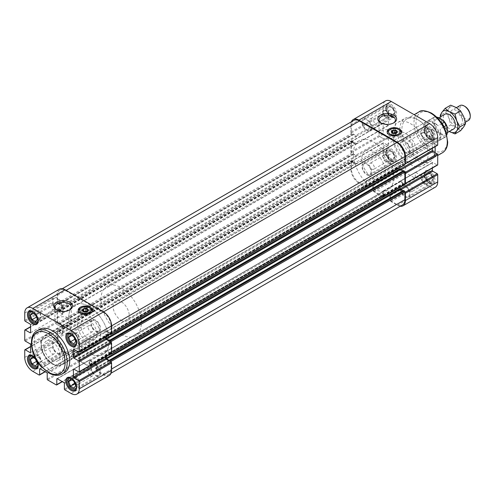 <?xml version="1.0" encoding="UTF-8"?>
<svg xmlns="http://www.w3.org/2000/svg" width="495" height="495" viewBox="0 0 495 495"><rect width="100%" height="100%" fill="white"/><g stroke="black" fill="none" stroke-linecap="round" stroke-linejoin="round"><path stroke-width="0.37" stroke-dasharray="2.48 1.86" d="M76.385 386.849A5.996 3.465 -120 0 0 71.497 378.378M95.628 374.987A5.996 3.465 -120 0 0 98.629 375.284A5.996 3.465 -120 0 0 98.629 368.36A5.996 3.465 -120 0 0 92.633 364.895A5.996 3.465 -120 0 0 91.711 369.703A5.996 3.465 -120 0 0 95.628 374.987M38.016 364.697A5.996 3.465 -120 0 0 33.128 356.227M57.259 352.836A5.996 3.465 -120 0 0 60.26 353.133A5.996 3.465 -120 0 0 60.26 346.209A5.996 3.465 -120 0 0 54.264 342.744A5.996 3.465 -120 0 0 53.342 347.552A5.996 3.465 -120 0 0 57.259 352.836M38.016 320.395A5.996 3.465 -120 0 0 33.128 311.924M57.259 308.534A5.996 3.465 -120 0 0 60.26 308.831A5.996 3.465 -120 0 0 60.26 301.907A5.996 3.465 -120 0 0 54.264 298.442A5.996 3.465 -120 0 0 53.342 303.249A5.996 3.465 -120 0 0 57.259 308.534M76.385 342.546A5.996 3.465 -120 0 0 71.497 334.075M95.628 330.685A5.996 3.465 -120 0 0 98.629 330.982A5.996 3.465 -120 0 0 98.629 324.058A5.996 3.465 -120 0 0 92.633 320.593A5.996 3.465 -120 0 0 91.711 325.401A5.996 3.465 -120 0 0 95.628 330.685M429.425 181.69A5.284 3.05 -120 0 0 433.162 179.53A5.284 3.05 -120 0 0 429.425 173.058A5.284 3.05 -120 0 0 425.688 175.218A5.284 3.05 -120 0 0 429.425 181.69M427.68 172.866L431.176 174.883L432.921 179.394L431.176 181.882L427.68 179.864L425.929 175.354L427.68 172.866L422.631 175.781L420.88 178.268L425.929 175.354M391.056 159.538A5.284 3.05 -120 0 0 394.793 157.379A5.284 3.05 -120 0 0 391.056 150.907A5.284 3.05 -120 0 0 387.325 153.066A5.284 3.05 -120 0 0 391.056 159.538M389.311 150.715L392.807 152.732L394.558 157.243L392.807 159.73L389.311 157.713L387.56 153.203L389.311 150.715L384.262 153.629L382.511 156.117L387.56 153.203M391.056 115.236A5.284 3.05 -120 0 0 394.793 113.077A5.284 3.05 -120 0 0 391.056 106.604A5.284 3.05 -120 0 0 387.325 108.764A5.284 3.05 -120 0 0 391.056 115.236M389.311 106.413L392.807 108.43L394.558 112.94L392.807 115.428L389.311 113.411L387.56 108.9L389.311 106.413L384.262 109.327L382.511 111.814L387.56 108.9M429.425 137.387A5.284 3.05 -120 0 0 433.162 135.228A5.284 3.05 -120 0 0 429.425 128.756A5.284 3.05 -120 0 0 425.688 130.915A5.284 3.05 -120 0 0 429.425 137.387M427.68 128.564L431.176 130.581L432.921 135.092L431.176 137.579L427.68 135.562L425.929 131.051L427.68 128.564L422.631 131.478L420.88 133.966L425.929 131.051M111.078 333.723L111.078 326.193A11.422 6.596 -120 0 0 102.997 312.203L65.643 290.639A11.422 6.596 -120 0 0 59.932 290.07A11.422 6.596 -120 0 0 57.562 295.298L57.562 302.587L62.413 305.384L30.102 324.039M59.425 289.198A11.422 6.596 -120 0 0 57.061 294.426L57.061 301.715A0.712 0.415 -120 0 0 57.562 302.587L57.562 303.231A0.712 0.415 -120 0 0 58.07 304.103L59.023 304.58L352.954 134.516L355.818 136.1A0.569 0.328 -120 0 1 356.227 136.799L356.227 136.335A0.712 0.415 -120 0 0 355.719 135.463L388.031 116.808L383.687 114.302A0.712 0.415 -120 0 1 383.186 113.429L383.186 106.14A11.422 6.596 -120 0 1 385.549 100.912M62.413 305.384A0.712 0.415 -120 0 1 62.915 306.257L62.915 313.836A0.712 0.415 -120 0 1 62.413 314.127L57.562 311.33L57.562 310.687A0.712 0.415 -120 0 1 58.07 310.396L59.282 311.739L62.005 313.31A0.569 0.328 -120 0 0 62.413 313.081L62.413 306.436A0.569 0.328 -120 0 0 62.005 305.737L59.078 304.276M62.413 325.203A0.712 0.415 -120 0 1 62.915 326.081L62.915 333.655A0.712 0.415 -120 0 1 62.413 333.946L57.562 331.149L57.562 330.512A0.712 0.415 -120 0 1 58.07 330.221L59.282 331.557L62.005 333.135A0.569 0.328 -120 0 0 62.413 332.9L62.413 326.255A0.569 0.328 -120 0 0 62.005 325.555L59.282 323.978L59.023 324.404L58.07 323.922A0.712 0.415 -120 0 1 57.562 323.049L57.562 322.406A0.712 0.415 -120 0 1 57.061 321.533L57.061 311.621A0.712 0.415 -120 0 1 57.562 311.33L57.562 322.406L62.413 325.203L30.102 343.858M79.021 353.975A0.712 0.415 -120 0 1 79.522 354.847L79.522 360.44L78.971 360.125A0.712 0.415 -120 0 1 78.464 359.246L78.526 358.182L79.021 358.17L79.021 355.02A0.569 0.328 -120 0 0 78.618 354.321L72.858 350.998A0.569 0.328 -120 0 0 72.456 351.233L72.456 354.383L73.013 356.103A0.712 0.415 -120 0 1 72.505 356.394L71.954 356.072A0.712 0.415 -120 0 1 71.447 356.363L65.136 352.718A11.422 6.596 -120 0 1 57.061 338.729L57.061 331.44A0.712 0.415 -120 0 1 57.562 331.149L57.562 338.438A11.422 6.596 -120 0 0 65.643 352.428L71.954 356.072L71.954 350.472L40.145 368.837L72.456 350.182L79.021 353.975L46.709 372.624M72.456 350.182A0.712 0.415 -120 0 0 71.954 350.472M96.185 363.881A0.712 0.415 -120 0 1 96.692 364.759L96.692 370.353L96.135 370.031A0.712 0.415 -120 0 1 95.628 369.159L95.69 368.094L96.185 368.082L96.185 364.933A0.569 0.328 -120 0 0 95.783 364.233L90.028 360.911A0.569 0.328 -120 0 0 89.62 361.14L89.62 364.289L90.177 366.009A0.712 0.415 -120 0 1 89.669 366.3L89.119 365.978A0.712 0.415 -120 0 1 88.611 366.269L80.029 361.319A0.712 0.415 -120 0 1 79.522 360.44L89.119 365.978L89.119 360.385L57.315 378.749L89.62 360.094L96.185 363.881L63.874 382.536M89.62 360.094A0.712 0.415 -120 0 0 89.119 360.385M106.233 356.338L106.233 351.555L400.047 181.919L400.047 181.455L432.352 162.799L432.352 168.053M110.224 354.036L109.358 352.892L106.635 351.32A0.569 0.328 -120 0 0 106.233 351.555M111.078 353.541L111.078 342.224M105.726 356.635L105.726 350.794A0.712 0.415 -120 0 1 106.233 350.503L111.078 353.3A0.712 0.415 -120 0 0 111.437 353.337M62.005 313.31L355.818 143.68A0.569 0.328 -120 0 0 356.227 143.445L356.227 143.915A0.712 0.415 -120 0 1 355.719 144.206L351.376 141.7A0.712 0.415 -120 0 0 350.875 141.991L350.875 151.897A0.712 0.415 -120 0 0 351.376 152.776L355.719 155.282L388.031 136.626L383.687 134.12A0.712 0.415 -120 0 1 383.186 133.248L383.186 123.335A0.712 0.415 -120 0 1 383.687 123.045L388.031 125.551A0.712 0.415 -120 0 0 388.532 125.26L388.532 117.68A0.712 0.415 -120 0 0 388.031 116.808M59.078 311.386L352.892 141.756L351.883 140.766A0.712 0.415 -120 0 0 351.376 141.056L351.376 153.413A0.712 0.415 -120 0 0 351.883 154.292L352.836 154.768L353.096 154.347L355.818 155.925A0.569 0.328 -120 0 1 356.227 156.624L356.227 156.154A0.712 0.415 -120 0 0 355.719 155.282M62.005 333.135L355.818 163.499A0.569 0.328 -120 0 0 356.227 163.27L356.227 163.734A0.712 0.415 -120 0 1 355.719 164.024L351.376 161.519L351.376 168.807A11.422 6.596 -120 0 0 359.457 182.797L365.768 186.442L365.768 181.424L398.073 162.775L398.073 167.786A0.712 0.415 -120 0 1 397.572 168.077L391.26 164.433A11.422 6.596 -120 0 1 383.186 150.443L383.186 143.154A0.712 0.415 -120 0 1 383.687 142.863L388.031 145.369A0.712 0.415 -120 0 0 388.532 145.078L388.532 137.499A0.712 0.415 -120 0 0 388.031 136.626M59.078 331.211L352.892 161.574L351.883 160.584A0.712 0.415 -120 0 0 351.376 160.875L351.376 161.519A0.712 0.415 -120 0 0 350.875 161.809L350.875 169.098A11.422 6.596 -120 0 0 358.949 183.088L365.261 186.733A0.712 0.415 -120 0 0 365.768 186.442L366.319 186.757A0.712 0.415 -120 0 0 366.826 186.467L366.269 184.746L366.269 181.603A0.569 0.328 -120 0 1 366.677 181.368L366.269 181.133A0.712 0.415 -120 0 0 365.768 181.424M79.021 355.02L372.834 185.39A0.569 0.328 -120 0 0 372.432 184.691L372.834 184.926A0.712 0.415 -120 0 1 373.341 185.798L373.341 190.81A0.712 0.415 -120 0 0 373.843 191.683L382.425 196.639A0.712 0.415 -120 0 0 382.932 196.348L382.932 191.336L415.243 172.681L415.243 177.693A0.712 0.415 -120 0 1 414.736 177.983L406.154 173.033A0.712 0.415 -120 0 1 405.646 172.155L405.646 167.143A0.712 0.415 -120 0 0 405.145 166.271L398.58 162.478A0.712 0.415 -120 0 0 398.073 162.775M78.816 358.287L372.339 188.552L372.277 189.616A0.712 0.415 -120 0 0 372.785 190.488L383.489 196.67A0.712 0.415 -120 0 0 383.99 196.379L383.433 194.659L383.433 191.509A0.569 0.328 -120 0 1 383.842 191.274L383.433 191.045A0.712 0.415 -120 0 0 382.932 191.336M96.185 364.933L389.998 195.302A0.569 0.328 -120 0 0 389.596 194.597L389.998 194.832A0.712 0.415 -120 0 1 390.506 195.704L390.506 200.722L396.811 204.361A11.422 6.596 -120 0 0 402.528 204.93M95.981 368.193L389.503 198.464L389.441 199.528A0.712 0.415 -120 0 0 389.949 200.401L390.506 200.722A0.712 0.415 -120 0 0 391.007 201.595L397.318 205.239A11.422 6.596 -120 0 0 400.177 206.285M351.394 121.795A11.422 6.596 -120 0 0 350.875 124.796L350.875 132.078A0.712 0.415 -120 0 0 351.376 132.957L355.719 135.463M383.433 191.045L415.744 172.39A0.712 0.415 -120 0 0 415.243 172.681M415.744 172.39L422.309 176.177A0.712 0.415 -120 0 1 422.81 177.055L422.81 182.067A0.712 0.415 -120 0 0 423.318 182.94L429.629 186.584A11.422 6.596 -120 0 0 435.34 187.153M404.891 192.413L400.548 189.907L401.055 189.616M400.047 188.564L400.047 189.034A0.712 0.415 -120 0 0 400.548 189.907M400.548 181.164L432.859 162.508L437.203 165.014L404.891 183.67L400.548 181.164A0.712 0.415 -120 0 0 400.047 181.455M432.859 162.508A0.712 0.415 -120 0 0 432.352 162.799M437.203 165.014A0.712 0.415 -120 0 0 437.555 165.052M404.891 172.594L400.548 170.088L401.055 169.797M400.047 168.746L400.047 169.216A0.712 0.415 -120 0 0 400.548 170.088M432.352 148.234L432.352 142.981A0.712 0.415 -120 0 1 432.859 142.69L437.203 145.196A0.712 0.415 -120 0 0 437.555 145.233M106.233 336.52L106.233 331.73A0.569 0.328 -120 0 1 106.635 331.502L400.449 161.865A0.569 0.328 -120 0 0 400.047 162.1L400.047 161.636L432.352 142.981M437.203 145.196L404.891 163.851L400.548 161.345A0.712 0.415 -120 0 0 400.047 161.636M353.746 120.44A11.422 6.596 -120 0 0 351.376 125.668L351.376 133.594A0.712 0.415 -120 0 0 351.883 134.473L352.694 134.937L352.892 134.646M410.442 164.433A24.985 14.429 -120 0 0 422.94 165.67A24.985 14.429 -120 0 0 426.77 145.648A24.985 14.429 -120 0 0 410.442 123.626A24.985 14.429 -120 0 0 397.949 122.389A24.985 14.429 -120 0 0 394.119 142.411A24.985 14.429 -120 0 0 410.442 164.433M431.646 141.118A11.422 6.596 -120 0 0 437.357 141.681A11.422 6.596 -120 0 0 437.357 128.49A11.422 6.596 -120 0 0 425.935 121.894A11.422 6.596 -120 0 0 424.184 131.051A11.422 6.596 -120 0 0 431.646 141.118M435.179 148.983A23.562 13.6 60 0 1 430.304 159.774A23.562 13.6 60 0 1 406.742 146.167A23.562 13.6 60 0 1 406.742 118.961A23.562 13.6 60 0 1 418.522 120.13L418.522 120.13A23.562 13.6 60 0 1 435.068 146.668M435.037 152.689A24.985 14.429 60 0 1 430.007 161.593A24.985 14.429 60 0 1 405.015 147.163A24.985 14.429 60 0 1 405.015 118.311A24.985 14.429 60 0 1 417.514 119.549L418.522 120.13L417.514 119.549A24.985 14.429 60 0 1 434.95 146.737M352.892 141.756L355.818 143.68M352.892 161.574L355.818 163.499M372.63 188.657L372.834 185.39M389.794 198.563L389.998 195.302M403.178 190.841L109.562 360.354L402.942 190.705M109.562 360.181L403.375 190.724M106.635 351.32L400.449 181.69A0.569 0.328 -120 0 0 400.047 181.919M109.562 353.244L403.375 183.614L404.384 184.604A0.712 0.415 -120 0 0 404.743 184.635M403.375 183.614L400.449 181.69M403.178 171.022L109.562 340.535L402.942 170.886M109.562 340.362L403.375 170.905M109.216 375.439A11.422 6.596 -120 0 1 103.505 374.87L97.193 371.225A0.712 0.415 -120 0 1 96.692 370.353L102.997 373.997A11.422 6.596 -120 0 0 108.708 374.56A11.422 6.596 -120 0 0 111.078 369.332L111.078 362.043M400.449 161.865L403.178 163.443L404.384 164.779A0.712 0.415 -120 0 0 404.743 164.816M106.635 331.502L109.358 333.073L403.178 163.443M110.224 334.212L109.358 333.073M105.726 336.81L105.726 330.976A0.712 0.415 -120 0 1 106.233 330.685L111.078 333.482A0.712 0.415 -120 0 0 111.437 333.519M39.52 329.33A24.985 14.429 -120 0 0 35.69 349.352A24.985 14.429 -120 0 0 52.012 371.374A24.985 14.429 -120 0 0 64.505 372.611M405.195 152.714A6.924 3.997 -120 0 0 408.653 153.06A6.924 3.997 -120 0 0 408.66 145.06A6.924 3.997 -120 0 0 401.73 141.063A6.924 3.997 -120 0 0 400.672 146.613A6.924 3.997 -120 0 0 405.195 152.714M405.195 142.164A5.996 3.465 60 0 1 409.111 147.448A5.996 3.465 60 0 1 408.189 152.256A5.996 3.465 60 0 1 405.195 151.959A5.996 3.465 60 0 1 401.278 146.675A5.996 3.465 60 0 1 402.194 141.867A5.996 3.465 60 0 1 405.195 142.164M95.628 331.44A6.924 3.997 -120 0 0 99.093 331.786A6.924 3.997 -120 0 0 99.093 323.786A6.924 3.997 -120 0 0 92.169 319.789A6.924 3.997 -120 0 0 91.105 325.339A6.924 3.997 -120 0 0 95.628 331.44M366.826 130.562A6.924 3.997 -120 0 0 370.291 130.909A6.924 3.997 -120 0 0 370.291 122.908A6.924 3.997 -120 0 0 363.361 118.911A6.924 3.997 -120 0 0 362.303 124.462A6.924 3.997 -120 0 0 366.826 130.562M366.826 120.013A5.996 3.465 60 0 1 370.743 125.297A5.996 3.465 60 0 1 369.827 130.105A5.996 3.465 60 0 1 366.826 129.808A5.996 3.465 60 0 1 362.909 124.523A5.996 3.465 60 0 1 363.825 119.716A5.996 3.465 60 0 1 366.826 120.013M57.259 309.288A6.924 3.997 -120 0 0 60.724 309.635A6.924 3.997 -120 0 0 60.724 301.634A6.924 3.997 -120 0 0 53.8 297.637A6.924 3.997 -120 0 0 52.736 303.188A6.924 3.997 -120 0 0 57.259 309.288M366.826 174.865A6.924 3.997 -120 0 0 370.291 175.211A6.924 3.997 -120 0 0 370.291 167.211A6.924 3.997 -120 0 0 363.361 163.214A6.924 3.997 -120 0 0 362.303 168.764A6.924 3.997 -120 0 0 366.826 174.865M366.826 164.315A5.996 3.465 60 0 1 370.743 169.599A5.996 3.465 60 0 1 369.827 174.407A5.996 3.465 60 0 1 366.826 174.11A5.996 3.465 60 0 1 362.909 168.826A5.996 3.465 60 0 1 363.825 164.018A5.996 3.465 60 0 1 366.826 164.315M57.259 353.591A6.924 3.997 -120 0 0 60.724 353.937A6.924 3.997 -120 0 0 60.724 345.937A6.924 3.997 -120 0 0 53.8 341.94A6.924 3.997 -120 0 0 52.736 347.49A6.924 3.997 -120 0 0 57.259 353.591M405.195 197.016A6.924 3.997 -120 0 0 408.653 197.363A6.924 3.997 -120 0 0 408.66 189.362A6.924 3.997 -120 0 0 401.73 185.365A6.924 3.997 -120 0 0 400.672 190.915A6.924 3.997 -120 0 0 405.195 197.016M405.195 186.467A5.996 3.465 60 0 1 409.111 191.751A5.996 3.465 60 0 1 408.189 196.558A5.996 3.465 60 0 1 405.195 196.261A5.996 3.465 60 0 1 401.278 190.977A5.996 3.465 60 0 1 402.194 186.169A5.996 3.465 60 0 1 405.195 186.467M95.628 375.742A6.924 3.997 -120 0 0 99.093 376.089A6.924 3.997 -120 0 0 99.093 368.088A6.924 3.997 -120 0 0 92.169 364.091A6.924 3.997 -120 0 0 91.105 369.641A6.924 3.997 -120 0 0 95.628 375.742M428.924 138.26A5.996 3.465 -120 0 0 431.918 138.557A5.996 3.465 -120 0 0 433.162 135.809A5.996 3.465 -120 0 0 428.924 128.465A5.996 3.465 -120 0 0 425.923 128.168A5.996 3.465 -120 0 0 425.001 132.976A5.996 3.465 -120 0 0 428.924 138.26M428.924 182.562A5.996 3.465 -120 0 0 431.918 182.859A5.996 3.465 -120 0 0 433.162 180.112A5.996 3.465 -120 0 0 428.924 172.767A5.996 3.465 -120 0 0 425.923 172.47A5.996 3.465 -120 0 0 425.001 177.278A5.996 3.465 -120 0 0 428.924 182.562M390.555 160.411A5.996 3.465 -120 0 0 393.55 160.708A5.996 3.465 -120 0 0 394.793 157.961A5.996 3.465 -120 0 0 390.555 150.616A5.996 3.465 -120 0 0 387.554 150.319A5.996 3.465 -120 0 0 386.638 155.127A5.996 3.465 -120 0 0 390.555 160.411M390.555 116.108A5.996 3.465 -120 0 0 393.55 116.405A5.996 3.465 -120 0 0 394.793 113.658A5.996 3.465 -120 0 0 390.555 106.314A5.996 3.465 -120 0 0 387.554 106.017A5.996 3.465 -120 0 0 386.638 110.824A5.996 3.465 -120 0 0 390.555 116.108M420.88 133.966L422.631 138.476L426.127 140.493L427.878 138.006L426.127 133.495L431.176 130.581M426.127 133.495L422.631 131.478M422.631 138.476L427.68 135.562M426.127 140.493L431.176 137.579M427.878 138.006L432.921 135.092M424.376 138.854A3.508 2.03 -120 0 0 426.133 139.027A3.508 2.03 -120 0 0 426.133 134.974A3.508 2.03 -120 0 0 422.625 132.945A3.508 2.03 -120 0 0 422.087 135.76A3.508 2.03 -120 0 0 424.376 138.854M382.511 111.814L384.262 116.325L387.758 118.342L389.509 115.855L387.758 111.344L392.807 108.43M387.758 111.344L384.262 109.327M384.262 116.325L389.311 113.411M387.758 118.342L392.807 115.428M389.509 115.855L394.558 112.94M386.007 116.702A3.508 2.03 -120 0 0 387.764 116.876A3.508 2.03 -120 0 0 387.764 112.823A3.508 2.03 -120 0 0 384.256 110.793A3.508 2.03 -120 0 0 383.718 113.609A3.508 2.03 -120 0 0 386.007 116.702M382.511 156.117L384.262 160.628L387.758 162.645L389.509 160.157L387.758 155.647L392.807 152.732M387.758 155.647L384.262 153.629M384.262 160.628L389.311 157.713M387.758 162.645L392.807 159.73M389.509 160.157L394.558 157.243M386.007 161.005A3.508 2.03 -120 0 0 387.764 161.178A3.508 2.03 -120 0 0 387.764 157.125A3.508 2.03 -120 0 0 384.256 155.096A3.508 2.03 -120 0 0 383.718 157.911A3.508 2.03 -120 0 0 386.007 161.005M420.88 178.268L422.631 182.779L426.127 184.796L427.878 182.309L426.127 177.798L431.176 174.883M426.127 177.798L422.631 175.781M422.631 182.779L427.68 179.864M426.127 184.796L431.176 181.882M427.878 182.309L432.921 179.394M424.376 183.156A3.508 2.03 -120 0 0 426.133 183.329A3.508 2.03 -120 0 0 426.133 179.277A3.508 2.03 -120 0 0 422.625 177.247A3.508 2.03 -120 0 0 422.087 180.062A3.508 2.03 -120 0 0 424.376 183.156M410.244 147.015A3.508 2.03 -120 0 0 411.995 147.188A3.508 2.03 -120 0 0 411.995 143.135A3.508 2.03 -120 0 0 408.486 141.106A3.508 2.03 -120 0 0 407.948 143.921A3.508 2.03 -120 0 0 410.244 147.015M410.244 191.317A3.508 2.03 -120 0 0 411.995 191.491A3.508 2.03 -120 0 0 411.995 187.438A3.508 2.03 -120 0 0 408.486 185.408A3.508 2.03 -120 0 0 407.948 188.224A3.508 2.03 -120 0 0 410.244 191.317M371.875 169.166A3.508 2.03 -120 0 0 373.632 169.34A3.508 2.03 -120 0 0 373.632 165.287A3.508 2.03 -120 0 0 370.118 163.257A3.508 2.03 -120 0 0 369.579 166.072A3.508 2.03 -120 0 0 371.875 169.166M371.875 124.864A3.508 2.03 -120 0 0 373.632 125.037A3.508 2.03 -120 0 0 373.632 120.984A3.508 2.03 -120 0 0 370.118 118.955A3.508 2.03 -120 0 0 369.579 121.77A3.508 2.03 -120 0 0 371.875 124.864M381.447 137.641A8.174 4.715 0 0 0 390.351 138.662A8.174 4.715 0 0 0 395.394 134.306A8.174 4.715 0 0 0 387.22 129.585A8.174 4.715 0 0 0 379.052 134.306A8.174 4.715 0 0 0 381.447 137.641M381.045 123.051A8.174 4.715 0 0 0 381.441 123.298A8.174 4.715 0 0 0 381.447 123.298A8.174 4.715 0 0 0 392.999 123.298A8.174 4.715 0 0 0 393.401 123.051M381.447 123.298L380.581 122.797L381.441 123.298M57.34 324.757A8.174 4.715 0 0 0 66.243 325.784A8.174 4.715 0 0 0 71.286 321.422A8.174 4.715 0 0 0 63.119 316.707A8.174 4.715 0 0 0 54.945 321.422A8.174 4.715 0 0 0 57.34 324.757M56.937 310.167A8.174 4.715 0 0 0 57.34 310.415A8.174 4.715 0 0 0 68.898 310.415A8.174 4.715 0 0 0 69.3 310.167M57.34 310.415A8.174 4.715 0 0 0 57.34 310.421L56.473 309.92L57.34 310.415M401.358 132.369A7.14 4.121 180 0 1 401.426 132.957A7.14 4.121 180 0 1 394.292 137.078A7.14 4.121 180 0 1 387.152 132.957A7.14 4.121 180 0 1 387.22 132.369M389.002 130.185A7.14 4.121 180 0 1 399.335 130.036M396.346 130.55A2.97 1.714 0 0 0 392.232 130.55M92.398 310.749A7.14 4.121 180 0 1 92.472 311.33A7.14 4.121 180 0 1 85.332 315.451A7.14 4.121 180 0 1 78.191 311.33A7.14 4.121 180 0 1 78.26 310.749M80.042 308.558A7.14 4.121 180 0 1 90.381 308.416M87.392 308.93A2.97 1.714 0 0 0 83.271 308.93M396.681 131.324L396.681 133.749L395.115 132.846M392.541 132.437L391.898 134.492L393.649 135.5L396.037 135.129L396.681 133.749M393.463 132.969L392.541 133.112M391.898 132.066L391.898 134.492M393.649 133.075L393.649 135.5M396.037 132.703L396.037 135.129M87.72 309.703L87.72 312.128L86.155 311.225M83.581 310.81L82.943 312.865L84.688 313.873L87.077 313.508L87.72 312.128M84.503 311.343L83.581 311.485M82.943 310.439L82.943 312.865M84.688 311.448L84.688 313.873M87.077 311.083L87.077 313.508M90.579 331.57A3.508 2.03 -120 0 0 92.336 331.743A3.508 2.03 -120 0 0 92.336 327.69A3.508 2.03 -120 0 0 88.828 325.661A3.508 2.03 -120 0 0 88.289 328.476A3.508 2.03 -120 0 0 90.579 331.57M76.447 339.731A3.508 2.03 -120 0 0 78.198 339.904A3.508 2.03 -120 0 0 78.198 335.851A3.508 2.03 -120 0 0 74.689 333.822A3.508 2.03 -120 0 0 74.151 336.637A3.508 2.03 -120 0 0 76.447 339.731M75.005 339.527L78.191 341.371L79.942 338.883L78.191 334.373L74.695 332.355L72.951 334.843L73.65 336.643M78.191 334.373L73.953 336.823M79.942 338.883L75.704 341.327M78.191 341.371L73.953 343.821M72.951 334.843L71.738 335.542M74.695 332.355L70.457 334.806M90.579 375.872A3.508 2.03 -120 0 0 92.336 376.045A3.508 2.03 -120 0 0 92.336 371.993A3.508 2.03 -120 0 0 88.828 369.963A3.508 2.03 -120 0 0 88.289 372.778A3.508 2.03 -120 0 0 90.579 375.872M76.447 384.033A3.508 2.03 -120 0 0 78.198 384.207A3.508 2.03 -120 0 0 78.198 380.154A3.508 2.03 -120 0 0 74.689 378.124A3.508 2.03 -120 0 0 74.151 380.94A3.508 2.03 -120 0 0 76.447 384.033M75.005 383.829L78.191 385.673L79.942 383.186L78.191 378.675L74.695 376.658L72.951 379.145L73.65 380.952M78.191 378.675L73.953 381.125M79.942 383.186L75.704 385.636M78.191 385.673L73.953 388.123M72.951 379.145L71.738 379.844M74.695 376.658L70.457 379.108M52.21 353.721A3.508 2.03 -120 0 0 53.967 353.894A3.508 2.03 -120 0 0 53.967 349.841A3.508 2.03 -120 0 0 50.459 347.812A3.508 2.03 -120 0 0 49.921 350.627A3.508 2.03 -120 0 0 52.21 353.721M38.078 361.882A3.508 2.03 -120 0 0 39.835 362.055A3.508 2.03 -120 0 0 39.835 358.003A3.508 2.03 -120 0 0 36.321 355.973A3.508 2.03 -120 0 0 35.782 358.788A3.508 2.03 -120 0 0 38.078 361.882M36.636 361.678L39.829 363.522L41.574 361.034L39.829 356.524L36.327 354.507L34.582 356.994L35.281 358.801M39.829 356.524L35.584 358.974M41.574 361.034L37.335 363.485M39.829 363.522L35.584 365.972M34.582 356.994L33.369 357.693M36.327 354.507L32.088 356.957M52.21 309.418A3.508 2.03 -120 0 0 53.967 309.592A3.508 2.03 -120 0 0 53.967 305.539A3.508 2.03 -120 0 0 50.459 303.509A3.508 2.03 -120 0 0 49.921 306.325A3.508 2.03 -120 0 0 52.21 309.418M38.078 317.58A3.508 2.03 -120 0 0 39.835 317.753A3.508 2.03 -120 0 0 39.835 313.7A3.508 2.03 -120 0 0 36.321 311.671A3.508 2.03 -120 0 0 35.782 314.486A3.508 2.03 -120 0 0 38.078 317.58M36.636 317.375L39.829 319.219L41.574 316.732L39.829 312.221L36.327 310.204L34.582 312.692L35.281 314.492M39.829 312.221L35.584 314.672M41.574 316.732L37.335 319.176M39.829 319.219L35.584 321.67M34.582 312.692L33.369 313.391M36.327 310.204L32.088 312.654M405.399 156.272A11.422 6.596 -120 0 0 411.11 156.835A11.422 6.596 -120 0 0 411.11 143.649A11.422 6.596 -120 0 0 399.682 137.053A11.422 6.596 -120 0 0 397.93 146.204A11.422 6.596 -120 0 0 405.399 156.272M405.399 160.547A16.657 9.615 -120 0 0 413.727 161.37A16.657 9.615 -120 0 0 413.727 142.133A16.657 9.615 -120 0 0 397.064 132.518A16.657 9.615 -120 0 0 394.515 145.864A16.657 9.615 -120 0 0 405.399 160.547M373.589 178.912A16.657 9.615 -120 0 0 381.923 179.735A16.657 9.615 -120 0 0 381.923 160.498A16.657 9.615 -120 0 0 365.261 150.882A16.657 9.615 -120 0 0 362.711 164.229A16.657 9.615 -120 0 0 373.589 178.912M373.589 188.626A28.555 16.49 -120 0 0 387.87 190.037A28.555 16.49 -120 0 0 387.87 157.064A28.555 16.49 -120 0 0 359.314 140.574A28.555 16.49 -120 0 0 354.934 163.461A28.555 16.49 -120 0 0 373.589 188.626M88.865 353.009A28.555 16.49 -120 0 0 103.146 354.426A28.555 16.49 -120 0 0 103.146 321.447A28.555 16.49 -120 0 0 74.584 304.963A28.555 16.49 -120 0 0 70.21 327.845A28.555 16.49 -120 0 0 88.865 353.009A28.555 16.49 -120 0 0 103.146 354.426A28.555 16.49 -120 0 0 103.146 321.447A28.555 16.49 -120 0 0 74.584 304.963A28.555 16.49 -120 0 0 70.21 327.845A28.555 16.49 -120 0 0 88.865 353.009M88.865 343.295A16.657 9.615 -120 0 0 97.193 344.118A16.657 9.615 -120 0 0 97.193 324.881A16.657 9.615 -120 0 0 80.537 315.265A16.657 9.615 -120 0 0 77.981 328.612A16.657 9.615 -120 0 0 88.865 343.295M440.736 116.647A12.14 7.01 -120 0 0 441.887 122.253L445.129 128.193L449.318 131.497A12.14 7.01 -120 0 1 441.887 122.253L440.173 115.422L445.71 112.229L448.953 108.263L450.66 105.181M440.736 133.539A8.57 4.944 -120 0 0 445.017 133.959A8.57 4.944 -120 0 0 445.017 124.072A8.57 4.944 -120 0 0 436.448 119.122A8.57 4.944 -120 0 0 435.136 125.99A8.57 4.944 -120 0 0 440.736 133.539M453.599 129.009A8.57 4.944 60 0 1 449.318 128.582A8.57 4.944 60 0 1 443.718 121.034A8.57 4.944 60 0 1 445.036 114.166M438.112 117.451A9.993 5.773 -120 0 0 434.171 119.722L434.171 125.779A9.993 5.773 -120 0 0 438.112 132.604L443.359 135.636A9.993 5.773 -120 0 0 447.294 133.359M436.633 117.111L435.018 116.826A11.422 6.596 -120 0 0 434.016 117.235A11.422 6.596 -120 0 0 433.162 117.897L434.171 119.722M434.171 125.779L433.162 128.774A11.422 6.596 -120 0 0 435.018 131.986L438.112 132.604M443.359 135.636L444.436 137.424A11.422 6.596 -120 0 0 445.438 137.016A11.422 6.596 -120 0 0 446.286 136.354L446.855 134.813M121.176 320.364A11.422 6.596 -120 0 0 126.887 320.933A11.422 6.596 -120 0 0 126.887 307.742A11.422 6.596 -120 0 0 115.465 301.146A11.422 6.596 -120 0 0 113.714 310.297A11.422 6.596 -120 0 0 121.176 320.364M444.436 137.424L437.964 141.05L435.086 141.261L432.791 140.456L428.961 135.482L435.018 131.986M446.286 136.354L440.228 139.85C441.076 138.049 441.076 134.423 440.228 128.972L440.228 139.85M443.829 126.893L440.228 128.972M441.973 123.682L438.378 125.761L428.961 120.328C430.941 120.495 434.078 122.308 438.378 125.761M435.018 116.826L428.961 120.328M433.162 117.897L427.105 121.399L427.105 132.27C423.949 128.156 423.949 124.536 427.105 121.399M433.162 128.774L427.105 132.27M121.176 334.354A28.555 16.49 -120 0 0 135.451 335.771A28.555 16.49 -120 0 0 135.451 302.798A28.555 16.49 -120 0 0 106.895 286.308A28.555 16.49 -120 0 0 102.515 309.189A28.555 16.49 -120 0 0 121.176 334.354M88.865 339.019A11.422 6.596 -120 0 0 94.576 339.589A11.422 6.596 -120 0 0 94.576 326.397A11.422 6.596 -120 0 0 83.154 319.801A11.422 6.596 -120 0 0 81.403 328.952A11.422 6.596 -120 0 0 88.865 339.019M52.012 360.298A11.422 6.596 -120 0 0 57.723 360.861A11.422 6.596 -120 0 0 57.723 347.669A11.422 6.596 -120 0 0 46.301 341.08A11.422 6.596 -120 0 0 44.55 350.231A11.422 6.596 -120 0 0 52.012 360.298M438.378 140.92L428.961 135.482M445.129 128.193L450.66 125L448.953 118.169L445.71 112.229M460.573 130.723L456.384 127.419L450.66 125M464.966 106.45A7.474 4.313 -120 0 0 459.682 109.5A7.474 4.313 -120 0 0 464.966 118.651A7.474 4.313 -120 0 0 470.25 115.601M459.911 105.577A8.57 4.944 -120 0 0 458.593 112.445A8.57 4.944 -120 0 0 464.192 119.994A8.57 4.944 -120 0 0 468.474 120.421M456.384 124.505A8.57 4.944 -120 0 0 460.666 124.926A8.57 4.944 -120 0 0 460.666 115.032A8.57 4.944 -120 0 0 452.102 110.088A8.57 4.944 -120 0 0 450.79 116.95A8.57 4.944 -120 0 0 456.384 124.505M463.815 116.845A12.14 7.01 -120 0 0 456.384 107.594A12.14 7.01 -120 0 0 448.953 108.263A12.14 7.01 -120 0 0 448.953 118.169A12.14 7.01 -120 0 0 456.384 127.419A12.14 7.01 -120 0 0 463.815 126.751A12.14 7.01 -120 0 0 463.815 116.845M350.875 124.796L383.186 106.14M350.875 132.078L383.186 113.429M351.376 132.957L383.687 114.302M356.227 136.335L388.532 117.68M356.227 143.915L388.532 125.26M62.413 313.081L356.227 143.445M62.413 306.436L356.227 136.799M355.719 144.206L388.031 125.551M351.376 141.7L383.687 123.045M350.875 141.991L383.186 123.335M350.875 151.897L383.186 133.248M351.376 152.776L383.687 134.12M356.227 156.154L388.532 137.499M356.227 163.734L388.532 145.078M62.413 332.9L356.227 163.27M62.413 326.255L356.227 156.624M355.719 164.024L388.031 145.369M351.376 161.519L383.687 142.863M350.875 161.809L383.186 143.154M350.875 169.098L383.186 150.443M358.949 183.088L391.26 164.433M365.261 186.733L397.572 168.077M365.768 186.442L398.073 167.786M366.269 181.133L398.58 162.478M372.834 184.926L405.145 166.271M78.618 354.321L372.432 184.691M72.858 350.998L366.677 181.368M373.341 185.798L405.646 167.143M373.341 190.81L405.646 172.155M373.843 191.683L406.154 173.033M382.425 196.639L414.736 177.983M382.932 196.348L415.243 177.693M389.998 194.832L422.309 176.177M95.783 364.233L389.596 194.597M90.028 360.911L383.842 191.274M390.506 195.704L422.81 177.055M390.506 200.722L422.81 182.067M391.007 201.595L423.318 182.94M397.318 205.239L429.629 186.584M106.233 331.73L400.047 162.1M400.548 161.345L432.859 142.69M429.629 183.496A7.642 4.412 -120 0 0 434.307 176.839A7.642 4.412 -120 0 0 424.951 171.437A7.642 4.412 -120 0 0 429.629 183.496M391.26 161.345A7.642 4.412 -120 0 0 395.938 154.688A7.642 4.412 -120 0 0 386.583 149.286A7.642 4.412 -120 0 0 391.26 161.345M391.26 117.043A7.642 4.412 -120 0 0 395.938 110.385A7.642 4.412 -120 0 0 386.583 104.983A7.642 4.412 -120 0 0 391.26 117.043M429.629 139.194A7.642 4.412 -120 0 0 434.307 132.536A7.642 4.412 -120 0 0 424.951 127.135A7.642 4.412 -120 0 0 429.629 139.194M431.646 113.72A22.133 12.777 60 0 1 445.203 148.649A22.133 12.777 60 0 1 418.096 133A22.133 12.777 60 0 1 431.646 113.72M442.419 152.776A23.562 13.6 60 0 1 418.857 139.175A23.562 13.6 60 0 1 418.857 111.969M65.643 290.639L66.144 290.342M102.997 312.203L103.505 311.912M57.562 295.298L351.376 125.668M57.562 303.231L351.376 133.594M58.07 304.103L351.883 134.473M58.874 304.567L352.694 134.937M59.078 304.45L352.892 134.819M59.282 304.159L353.096 134.529M62.005 305.737L355.818 136.1M59.282 311.739L353.096 142.108M59.078 311.213L352.892 141.582M58.874 310.866L352.694 141.23M58.07 310.396L351.883 140.766M57.562 310.687L351.376 141.056M57.562 323.049L351.376 153.413M58.07 323.922L351.883 154.292M58.874 324.386L352.694 154.756M59.078 324.275L352.892 154.638M59.078 324.095L352.892 154.465M59.282 323.978L353.096 154.347M62.005 325.555L355.818 155.925M59.282 331.557L353.096 161.927M59.078 331.031L352.892 161.401M58.874 330.685L352.694 161.054M58.07 330.221L351.883 160.584M57.562 330.512L351.376 160.875M57.562 338.438L351.376 168.807M65.643 352.428L359.457 182.797M72.505 356.394L366.319 186.757M73.013 356.103L366.826 186.467M73.013 355.169L366.826 185.532M72.808 354.816L366.622 185.186M72.66 354.729L366.473 185.099M72.456 354.383L366.269 184.746M72.456 351.233L366.269 181.603M79.021 358.17L372.834 188.539M78.668 358.201L372.481 188.564M78.464 358.318L372.277 188.682M78.464 359.246L372.277 189.616M78.971 360.125L372.785 190.488M89.669 366.3L383.489 196.67M90.177 366.009L383.99 196.379M90.177 365.075L383.99 195.445M89.972 364.728L383.786 195.098M89.824 364.642L383.637 195.005M89.62 364.289L383.433 194.659M89.62 361.14L383.433 191.509M96.185 368.082L389.998 198.446M95.832 368.107L389.645 198.476M95.628 368.224L389.441 198.594M95.628 369.159L389.441 199.528M96.135 370.031L389.949 200.401M102.997 373.997L396.811 204.361M111.078 369.332L111.579 369.041M109.358 352.892L403.178 183.261M109.562 353.418L403.375 183.787M109.766 353.77L403.58 184.134M110.571 354.234L404.384 184.604M109.562 333.426L403.375 163.789M109.562 333.599L403.375 163.969M109.766 333.946L403.58 164.315M110.571 334.416L404.384 164.779M111.078 326.193L111.579 325.902M57.061 294.426L24.75 313.081M57.061 301.715L24.75 320.364M57.562 302.587L25.257 321.243M62.915 306.257L30.603 324.912M62.915 313.836L62.413 314.127M57.562 311.33L30.603 326.892M57.061 311.621L24.75 330.276M57.061 321.533L24.75 340.183M57.562 322.406L25.257 341.061M62.915 326.081L30.603 344.73M62.915 333.655L62.413 333.946M57.562 331.149L30.603 346.717M57.061 331.44L24.75 350.095M57.061 338.729L24.75 357.384M65.136 352.718L32.825 371.374M71.447 356.363L39.136 375.018M71.954 356.072L44.995 371.634M79.522 354.847L47.217 373.502M79.522 360.44L47.217 379.096M80.029 361.319L47.718 379.968M88.611 366.269L56.3 384.924M89.119 365.978L62.16 381.546M96.692 364.759L64.381 383.408M96.692 370.353L64.381 389.008M97.193 371.225L64.882 389.881M103.505 374.87L71.193 393.525M105.726 350.794L106.233 350.503M111.078 353.3L78.767 371.955M105.726 330.976L106.233 330.685M111.078 333.482L78.767 352.137M37.521 361.659A7.642 4.412 -120 0 0 35.504 358.176M61.98 374.065A24.985 14.429 60 0 1 36.995 359.642A24.985 14.429 60 0 1 36.995 330.784M429.122 138.903A6.924 3.997 -120 0 0 432.587 139.244A6.924 3.997 -120 0 0 432.587 131.249A6.924 3.997 -120 0 0 425.663 127.246A6.924 3.997 -120 0 0 424.599 132.796A6.924 3.997 -120 0 0 429.122 138.903M99.093 331.786L75.16 345.603A6.924 3.997 -120 0 0 75.16 337.602A6.924 3.997 -120 0 0 68.236 333.605L92.169 319.789M390.753 116.752A6.924 3.997 -120 0 0 394.218 117.092A6.924 3.997 -120 0 0 394.218 109.098A6.924 3.997 -120 0 0 387.294 105.095A6.924 3.997 -120 0 0 386.23 110.645A6.924 3.997 -120 0 0 390.753 116.752M60.724 309.635L36.797 323.452A6.924 3.997 -120 0 0 36.797 315.451A6.924 3.997 -120 0 0 29.867 311.454L53.8 297.637M390.753 161.054A6.924 3.997 -120 0 0 394.218 161.395A6.924 3.997 -120 0 0 394.218 153.4A6.924 3.997 -120 0 0 387.294 149.397A6.924 3.997 -120 0 0 386.23 154.947A6.924 3.997 -120 0 0 390.753 161.054M60.724 353.937L36.797 367.754A6.924 3.997 -120 0 0 36.797 359.754A6.924 3.997 -120 0 0 29.867 355.757L53.8 341.94M429.122 183.206A6.924 3.997 -120 0 0 432.587 183.546A6.924 3.997 -120 0 0 432.587 175.552A6.924 3.997 -120 0 0 425.663 171.548A6.924 3.997 -120 0 0 424.599 177.099A6.924 3.997 -120 0 0 429.122 183.206M99.093 376.089L75.16 389.905A6.924 3.997 -120 0 0 75.16 381.905A6.924 3.997 -120 0 0 68.236 377.908L92.169 364.091M53.021 363.986A16.657 9.615 -120 0 0 61.349 364.815A16.657 9.615 -120 0 0 61.349 345.578A16.657 9.615 -120 0 0 44.692 335.963A16.657 9.615 -120 0 0 42.137 349.309A16.657 9.615 -120 0 0 53.021 363.986M52.012 363.404A15.234 8.792 -120 0 0 61.337 350.138A15.234 8.792 -120 0 0 42.681 339.366A15.234 8.792 -120 0 0 52.012 363.404M92.633 364.895L70.271 377.809M98.629 375.284L76.267 388.191M54.264 342.744L31.903 355.657M60.26 353.133L37.898 366.04M54.264 298.442L31.903 311.355M60.26 308.831L37.898 321.738M92.633 320.593L70.271 333.506M98.629 330.982L76.267 343.889M356.078 144.243L388.389 125.588M351.023 141.663L383.328 123.008M356.078 164.062L388.389 145.406M351.023 161.481L383.328 142.832M365.619 186.763L397.93 168.114M365.916 181.096L398.221 162.447M382.784 196.676L415.095 178.021M383.081 191.008L415.385 172.353M400.195 181.127L432.5 162.471M400.195 161.308L432.5 142.653M430.304 159.774L437.704 155.498M406.742 118.961L414.148 114.692M422.94 165.67L430.007 161.593M397.949 122.389L405.015 118.311M59.932 290.07L62.277 288.715M59.023 304.58L352.836 134.949M59.14 304.147L352.954 134.516M62.29 313.341L356.109 143.711M57.711 310.365L351.524 140.728M59.023 324.404L352.836 154.768M59.14 323.965L352.954 154.335M62.29 333.16L356.109 163.529M57.711 330.184L351.524 160.553M72.864 356.425L366.677 186.794M72.573 350.974L366.387 181.337M78.959 358.3L372.772 188.669M78.526 358.182L372.339 188.552M90.028 366.337L383.842 196.707M89.737 360.88L383.551 191.249M96.123 368.212L389.936 198.575M95.69 368.094L389.503 198.464M108.708 374.56L111.059 373.205M109.5 360.484L403.32 190.853M106.351 351.289L400.164 181.659M109.5 340.665L403.32 171.035M106.351 331.471L400.164 161.84M62.766 314.164L30.461 332.819M57.21 311.293L30.603 326.65M62.766 333.983L30.461 352.638M57.21 331.118L30.603 346.475M71.806 356.4L45.206 371.757M72.103 350.151L39.792 368.8M88.97 366.306L62.37 381.664M89.267 360.057L56.956 378.712M105.874 350.466L73.563 369.121M105.874 330.648L73.563 349.303M408.653 153.06L432.587 139.244C432.469 139.72 431.436 139.59 429.481 138.866C426.158 136.465 424.487 133.347 424.469 129.504L425.663 127.246L401.73 141.063M370.291 130.909L394.218 117.092C394.1 117.569 393.067 117.439 391.112 116.715C387.789 114.314 386.119 111.196 386.1 107.353L387.294 105.095L363.361 118.911M370.291 175.211L394.218 161.395C394.1 161.871 393.067 161.747 391.112 161.017C387.789 158.617 386.119 155.498 386.1 151.662L387.294 149.397L363.361 163.214M37.076 360.96L35.894 358.906M408.653 197.363L432.587 183.546C432.469 184.022 431.436 183.899 429.481 183.169C426.158 180.768 424.487 177.649 424.469 173.813L425.663 171.548L401.73 185.365M429.425 128.756L428.924 128.465M433.162 135.228L433.162 135.809M425.923 128.168L402.194 141.867M431.918 138.557L408.189 152.256M429.425 173.058L428.924 172.767M433.162 179.53L433.162 180.112M425.923 172.47L402.194 186.169M431.918 182.859L408.189 196.558M391.056 150.907L390.555 150.616M394.793 157.379L394.793 157.961M387.554 150.319L363.825 164.018M393.55 160.708L369.827 174.407M391.056 106.604L390.555 106.314M394.793 113.077L394.793 113.658M387.554 106.017L363.825 119.716M393.55 116.405L369.827 130.105M422.625 132.945L408.486 141.106M426.133 139.027L411.995 147.188M422.625 177.247L408.486 185.408M426.133 183.329L411.995 191.491M384.256 155.096L370.118 163.257M387.764 161.178L373.632 169.34M384.256 110.793L370.118 118.955M387.764 116.876L373.632 125.037M395.394 134.306L395.394 119.963M379.052 134.306L379.052 119.963M392.999 123.298L393.865 122.797M71.286 321.422L71.286 307.079M54.945 321.422L54.945 307.079M68.898 310.415L69.758 309.92M387.152 131.788L387.152 132.957M401.426 131.788L401.426 132.957M78.191 310.167L78.191 311.33M92.472 310.167L92.472 311.33M88.828 325.661L74.689 333.822M92.336 331.743L78.198 339.904M88.828 369.963L74.689 378.124M92.336 376.045L78.198 384.207M50.459 347.812L36.321 355.973M53.967 353.894L39.835 362.055M50.459 303.509L36.321 311.671M53.967 309.592L39.835 317.753M425.935 121.894L399.682 137.053M437.357 141.681L411.11 156.835M397.064 132.518L365.261 150.882M413.727 161.37L381.923 179.735M359.314 140.574L106.895 286.308M387.87 190.037L135.451 335.771M80.537 315.265L44.692 335.963C41.797 338.332 40.503 340.975 40.825 343.901L42.05 350.881C44.241 356.777 47.656 361.171 52.309 364.06C56.566 366.015 59.586 366.269 61.349 364.815L97.193 344.118M438.731 117.81L436.448 119.122M447.294 132.648L445.017 133.959M434.016 117.235L115.465 301.146M445.438 137.016L126.887 320.933M83.154 319.801L46.301 341.08M94.576 339.589L57.723 360.861M456.396 107.607L452.102 110.088M465.3 122.253L460.666 124.926"/><path stroke-width="0.74" d="M71.497 378.378A5.996 3.465 -120 0 0 69.207 378.421A5.996 3.465 -120 0 0 68.285 383.229A5.996 3.465 -120 0 0 72.202 388.513A5.996 3.465 -120 0 0 75.203 388.81A5.996 3.465 -120 0 0 76.385 386.849M33.128 356.227A5.996 3.465 -120 0 0 30.839 356.27A5.996 3.465 -120 0 0 29.917 361.078A5.996 3.465 -120 0 0 33.839 366.362A5.996 3.465 -120 0 0 36.834 366.659A5.996 3.465 -120 0 0 38.016 364.697M33.128 311.924A5.996 3.465 -120 0 0 30.839 311.968A5.996 3.465 -120 0 0 29.917 316.769A5.996 3.465 -120 0 0 33.839 322.053A5.996 3.465 -120 0 0 36.834 322.35A5.996 3.465 -120 0 0 38.016 320.395M71.497 334.075A5.996 3.465 -120 0 0 69.207 334.119A5.996 3.465 -120 0 0 68.285 338.92A5.996 3.465 -120 0 0 72.202 344.204A5.996 3.465 -120 0 0 75.203 344.501A5.996 3.465 -120 0 0 76.385 342.546M87.349 311.237A2.859 1.646 180 0 1 83.308 311.237A2.859 1.646 180 0 1 83.308 308.905A2.859 1.646 180 0 1 87.349 308.905A2.859 1.646 180 0 1 87.349 311.237M87.72 309.703L85.969 308.694L83.581 309.059L82.943 310.439L84.688 311.448L87.077 311.083L87.72 309.703M396.309 132.858A2.859 1.646 180 0 1 392.269 132.858A2.859 1.646 180 0 1 392.269 130.532A2.859 1.646 180 0 1 396.309 130.532A2.859 1.646 180 0 1 396.309 132.858M396.681 131.324L394.93 130.315L392.541 130.686L391.898 132.066L393.649 133.075L396.037 132.703L396.681 131.324M76.904 394.088L109.216 375.439A11.422 6.596 -120 0 0 111.579 370.204L111.579 362.922A0.712 0.415 -120 0 0 111.078 362.043L106.233 359.246L73.922 377.902L78.767 380.698A0.712 0.415 -120 0 1 79.274 381.571L79.274 388.86A11.422 6.596 -120 0 1 76.904 394.088A11.422 6.596 -120 0 1 71.193 393.525L64.882 389.881A0.712 0.415 -120 0 1 64.381 389.008L64.381 383.408A0.712 0.415 -120 0 0 63.874 382.536L57.315 378.749A0.712 0.415 -120 0 0 56.807 379.04L56.807 384.634A0.712 0.415 -120 0 1 56.3 384.924L47.718 379.968A0.712 0.415 -120 0 1 47.217 379.096L47.217 373.502A0.712 0.415 -120 0 0 46.709 372.624L40.145 368.837A0.712 0.415 -120 0 0 39.643 369.128L39.643 374.727A0.712 0.415 -120 0 1 39.136 375.018L32.825 371.374A11.422 6.596 -120 0 1 24.75 357.384L24.75 350.095A0.712 0.415 -120 0 1 25.257 349.804L30.102 352.601A0.712 0.415 -120 0 0 30.603 352.31L30.102 352.601M78.767 380.698L111.078 362.043L111.078 361.406A0.712 0.415 -120 0 0 110.571 360.527L109.624 360.051L109.358 360.471L106.635 358.9L400.449 189.263A0.569 0.328 -120 0 1 400.047 188.564L106.233 358.201A0.569 0.328 -120 0 0 106.635 358.9M106.233 358.201L106.233 356.338M110.224 354.036L110.571 354.234A0.712 0.415 -120 0 0 111.078 353.944L111.078 353.541M106.233 359.246A0.712 0.415 -120 0 1 105.726 358.374L105.726 356.635M111.059 373.205L402.528 204.93A11.422 6.596 -120 0 0 404.891 199.702L404.891 191.769A0.712 0.415 -120 0 0 404.384 190.897L403.375 190.55M400.177 206.285A11.422 6.596 -120 0 0 403.029 205.802A11.422 6.596 -120 0 0 405.399 200.574L405.399 193.285A0.712 0.415 -120 0 0 404.891 192.413L437.203 173.757L432.859 171.251A0.712 0.415 -120 0 1 432.352 170.379L432.352 168.053M110.93 354.272L404.743 184.635A0.712 0.415 -120 0 0 404.891 184.313L404.891 183.67A0.712 0.415 -120 0 0 405.399 183.379L405.399 173.467A0.712 0.415 -120 0 0 404.891 172.594L404.891 171.951A0.712 0.415 -120 0 0 404.384 171.078L403.375 170.726M404.891 183.67L404.891 172.594L437.203 153.939L432.859 151.433A0.712 0.415 -120 0 1 432.352 150.56L432.352 148.234M399.335 128.873A7.14 4.121 180 0 1 401.426 131.788A7.14 4.121 180 0 1 394.292 135.908A7.14 4.121 180 0 1 387.152 131.788A7.14 4.121 180 0 1 391.557 127.982A7.14 4.121 180 0 1 399.335 128.873M380.581 122.797A9.393 5.42 0 0 0 393.865 122.797A9.393 5.42 0 0 0 393.865 115.131A9.393 5.42 0 0 0 380.581 115.131A9.393 5.42 0 0 0 380.581 122.797L380.581 122.797M110.224 334.212L110.571 334.416A0.712 0.415 -120 0 0 110.93 334.447L404.743 164.816A0.712 0.415 -120 0 0 404.891 164.488L404.891 163.851A0.712 0.415 -120 0 0 405.25 163.882L437.555 145.233A0.712 0.415 -120 0 0 437.704 144.905L437.704 137.616A11.422 6.596 -120 0 0 429.629 123.626L391.26 101.475A11.422 6.596 -120 0 0 385.549 100.912L353.238 119.561A11.422 6.596 -120 0 0 351.394 121.795M405.25 163.882A0.712 0.415 -120 0 0 405.399 163.56L405.399 156.272A11.422 6.596 -120 0 0 397.318 142.282L358.949 120.13A11.422 6.596 -120 0 0 353.238 119.561M403.029 205.802L435.34 187.153A11.422 6.596 -120 0 0 437.704 181.919L437.704 174.636A0.712 0.415 -120 0 0 437.203 173.757M405.25 183.707L437.555 165.052A0.712 0.415 -120 0 0 437.704 164.724L437.704 154.817A0.712 0.415 -120 0 0 437.203 153.939M105.726 358.374L73.415 377.029L73.415 369.449A0.712 0.415 -120 0 1 73.922 369.159L78.767 371.955A0.712 0.415 -120 0 0 79.126 371.993L111.437 353.337A0.712 0.415 -120 0 0 111.579 353.009L111.579 343.103A0.712 0.415 -120 0 0 111.078 342.224L111.078 341.587A0.712 0.415 -120 0 0 110.571 340.709L109.624 340.232L109.358 340.653L106.635 339.075A0.569 0.328 -120 0 1 106.233 338.376L106.233 336.52M404.891 163.851L404.891 156.562A11.422 6.596 -120 0 0 396.811 142.572L359.457 121.003A11.422 6.596 -120 0 0 353.746 120.44L62.277 288.715M435.068 146.668A23.562 13.6 60 0 1 435.179 148.983L435.179 150.152A24.985 14.429 60 0 1 435.037 152.689M434.95 146.737A24.985 14.429 60 0 1 435.179 150.152M402.942 190.705L400.449 189.263M106.233 338.376L400.047 168.746A0.569 0.328 -120 0 0 400.449 169.445L402.942 170.886M110.93 334.447A0.712 0.415 -120 0 0 111.078 334.125L111.078 333.723M78.767 360.88L111.078 342.224L106.233 339.428L73.922 358.083L78.767 360.88A0.712 0.415 -120 0 1 79.274 361.752L79.274 371.665A0.712 0.415 -120 0 1 79.126 371.993M106.233 339.428A0.712 0.415 -120 0 1 105.726 338.555L105.726 336.81M90.381 307.253A7.14 4.121 180 0 1 92.472 310.167A7.14 4.121 180 0 1 85.332 314.288A7.14 4.121 180 0 1 78.191 310.167A7.14 4.121 180 0 1 82.597 306.356A7.14 4.121 180 0 1 90.381 307.253M56.473 309.92A9.393 5.42 0 0 0 69.758 309.92A9.393 5.42 0 0 0 69.758 302.247A9.393 5.42 0 0 0 56.473 302.247A9.393 5.42 0 0 0 56.473 309.92L56.473 309.92M105.726 338.555L73.415 357.204L73.415 349.631A0.712 0.415 -120 0 1 73.922 349.34L78.767 352.137A0.712 0.415 -120 0 0 79.274 351.846L79.274 344.557A11.422 6.596 -120 0 0 71.193 330.567L32.825 308.416A11.422 6.596 -120 0 0 27.114 307.847A11.422 6.596 -120 0 0 24.75 313.081L24.75 320.364A0.712 0.415 -120 0 0 25.257 321.243L30.102 324.039A0.712 0.415 -120 0 1 30.603 324.912L30.603 332.492L30.102 332.782A0.712 0.415 -120 0 0 30.603 332.492M79.126 352.168L111.437 333.519A0.712 0.415 -120 0 0 111.579 333.191L111.579 325.902A11.422 6.596 -120 0 0 103.505 311.912L65.136 289.761A11.422 6.596 -120 0 0 59.425 289.198L27.114 307.847M30.102 332.782L25.257 329.986A0.712 0.415 -120 0 0 24.75 330.276L24.75 340.183A0.712 0.415 -120 0 0 25.257 341.061L30.102 343.858A0.712 0.415 -120 0 1 30.603 344.73L30.603 352.31M73.415 377.029A0.712 0.415 -120 0 0 73.922 377.902M73.415 357.204A0.712 0.415 -120 0 0 73.922 358.083M61.98 374.065L64.505 372.611A24.985 14.429 -120 0 0 68.335 352.589A24.985 14.429 -120 0 0 52.012 330.567A24.985 14.429 -120 0 0 39.52 329.33L36.995 330.784A24.985 14.429 60 0 1 49.488 332.021A24.985 14.429 60 0 1 65.81 354.043A24.985 14.429 60 0 1 61.98 374.065C58.286 376.021 54.091 375.748 49.382 373.242L40.93 366.232C30.622 354.742 27.831 335.647 36.995 330.784M393.401 123.051A8.174 4.715 0 0 0 395.394 119.963A8.174 4.715 0 0 0 387.22 115.242A8.174 4.715 0 0 0 379.052 119.963A8.174 4.715 0 0 0 381.045 123.051M69.3 310.167A8.174 4.715 0 0 0 71.286 307.079A8.174 4.715 0 0 0 63.119 302.365A8.174 4.715 0 0 0 54.945 307.079A8.174 4.715 0 0 0 56.937 310.167M399.335 130.036A7.14 4.121 180 0 1 399.576 130.185A7.14 4.121 180 0 1 401.358 132.369M387.22 132.369A7.14 4.121 180 0 1 389.002 130.185L390.004 129.548A5.785 3.341 180 0 1 398.376 129.43A5.785 3.341 180 0 1 398.574 129.548A5.785 3.341 180 0 1 398.314 134.188A5.785 3.341 180 0 1 390.27 134.188A5.785 3.341 180 0 1 390.004 129.548M392.232 130.55A2.97 1.714 0 0 0 392.189 130.575A2.97 1.714 0 0 0 392.189 133A2.97 1.714 0 0 0 396.39 133A2.97 1.714 0 0 0 396.39 130.575A2.97 1.714 0 0 0 396.346 130.55M90.381 308.416A7.14 4.121 180 0 1 90.622 308.558A7.14 4.121 180 0 1 92.398 310.749M78.26 310.749A7.14 4.121 180 0 1 80.042 308.558L81.044 307.921A5.785 3.341 180 0 1 89.422 307.803A5.785 3.341 180 0 1 89.614 307.921A5.785 3.341 180 0 1 89.354 312.562A5.785 3.341 180 0 1 81.31 312.562A5.785 3.341 180 0 1 81.044 307.921M83.271 308.93A2.97 1.714 0 0 0 83.228 308.954A2.97 1.714 0 0 0 83.228 311.38A2.97 1.714 0 0 0 87.429 311.38A2.97 1.714 0 0 0 87.429 308.954A2.97 1.714 0 0 0 87.392 308.93M394.93 130.315L394.93 132.74L393.463 132.969M392.541 130.686L392.541 132.437M85.969 308.694L85.969 311.12L84.503 311.343M83.581 309.059L83.581 310.81M70.457 334.806L73.953 336.823L75.704 341.327L73.953 343.821L70.457 341.798L68.706 337.293L70.457 334.806M73.65 336.643L75.005 339.527M74.695 339.353L70.457 341.798M71.738 335.542L68.706 337.293M70.457 379.108L73.953 381.125L75.704 385.636L73.953 388.123L70.457 386.1L68.706 381.596L70.457 379.108M32.088 356.957L35.584 358.974L37.335 363.485L35.584 365.972L32.088 363.949L30.337 359.444L32.088 356.957M32.088 312.654L35.584 314.672L37.335 319.176L35.584 321.67L32.088 319.646L30.337 315.142L32.088 312.654M73.65 380.952L75.005 383.829M74.695 383.656L70.457 386.1M71.738 379.844L68.706 381.596M35.281 358.801L36.636 361.678M36.327 361.505L32.088 363.949M33.369 357.693L30.337 359.444M35.281 314.492L36.636 317.375M36.327 317.202L32.088 319.646M33.369 313.391L30.337 315.142M440.736 116.647A12.14 7.01 -120 0 1 441.887 112.34L445.129 108.374L449.318 111.678L455.035 114.098L456.749 120.922L459.991 126.868L456.749 130.835A12.14 7.01 -120 0 1 449.318 131.497A12.14 7.01 -120 0 0 449.318 131.497L455.035 133.916L456.749 130.835A12.14 7.01 -120 0 0 456.749 120.922A12.14 7.01 -120 0 0 449.318 111.678A12.14 7.01 -120 0 0 441.887 112.34L440.173 115.422M438.731 117.81L445.036 114.166A8.57 4.944 60 0 1 449.318 114.593A8.57 4.944 60 0 1 454.911 122.141A8.57 4.944 60 0 1 453.599 129.009L447.294 132.648M446.855 134.813L447.294 133.359L447.294 127.302A9.993 5.773 -120 0 0 443.359 120.477L438.112 117.451L436.633 117.111M447.294 127.302L446.286 125.476A11.422 6.596 -120 0 0 444.436 122.265L443.359 120.477M446.286 125.476L443.829 126.893M444.436 122.265L441.973 123.682M445.129 108.374L450.66 105.181L456.384 107.594L460.573 110.899L463.815 116.845L465.529 123.67L463.815 126.751L460.573 130.723L455.035 133.916M455.035 114.098L460.573 110.899M459.991 126.868L465.529 123.67M465.3 122.253L468.474 120.421A8.57 4.944 -120 0 0 470.25 116.498L470.25 115.601A7.474 4.313 -120 0 0 464.966 106.45L464.192 106.004A8.57 4.944 -120 0 0 459.911 105.577L456.396 107.607M470.25 116.498A8.57 4.944 -120 0 0 464.192 106.004M358.949 120.13L391.26 101.475M397.318 142.282L429.629 123.626M405.399 200.574L437.704 181.919M405.399 193.285L437.704 174.636M401.055 189.616L432.859 171.251M400.164 188.966L432.352 170.379M405.399 183.379L437.704 164.724M405.399 173.467L437.704 154.817M401.055 169.797L432.859 151.433M400.164 169.142L432.352 150.56M405.399 163.56L437.704 144.905M405.399 156.272L437.704 137.616M430.638 113.132A23.562 13.6 60 0 1 446.032 133.898A23.562 13.6 60 0 1 442.419 152.776C445.772 150.666 447.536 147.095 447.703 142.071L445.97 131.868C442.833 123.441 437.964 117.173 431.349 113.064C425.149 110.335 420.985 109.97 418.857 111.969A23.562 13.6 60 0 1 430.638 113.132M66.144 290.342L359.457 121.003M71.193 330.567L396.811 142.572M111.579 369.041L404.891 199.702M111.078 361.406L404.891 191.769M110.571 360.527L404.384 190.897M109.766 360.063L403.58 190.433M111.078 353.944L404.891 184.313M111.078 341.587L404.891 171.951M110.571 340.709L404.384 171.078M109.766 340.244L403.58 170.614M106.635 339.075L400.449 169.445M111.078 334.125L404.891 164.488M79.274 344.557L404.891 156.562M65.136 289.761L32.825 308.416M30.603 326.892L25.257 329.986M30.603 346.717L25.257 349.804M44.995 371.634L39.643 374.727M40.145 368.837L39.643 369.128M62.16 381.546L56.807 384.634M57.315 378.749L56.807 379.04M111.579 370.204L79.274 388.86M111.579 362.922L79.274 381.571M73.922 369.159L73.415 369.449M111.579 353.009L79.274 371.665M111.579 343.103L79.274 361.752M73.922 349.34L73.415 349.631M111.579 333.191L79.274 351.846M71.193 390.437A7.642 4.412 -120 0 0 75.871 383.78A7.642 4.412 -120 0 0 66.516 378.378A7.642 4.412 -120 0 0 71.193 390.437M35.504 358.176A7.642 4.412 -120 0 0 27.609 357.433A7.642 4.412 -120 0 0 32.825 368.28A7.642 4.412 -120 0 0 37.521 361.659M32.825 323.978A7.642 4.412 -120 0 0 37.502 317.326A7.642 4.412 -120 0 0 28.147 311.924A7.642 4.412 -120 0 0 32.825 323.978M71.193 346.129A7.642 4.412 -120 0 0 75.871 339.477A7.642 4.412 -120 0 0 66.516 334.075A7.642 4.412 -120 0 0 71.193 346.129M48.479 333.772A23.562 13.6 60 0 1 62.902 370.959A23.562 13.6 60 0 1 34.05 354.296A23.562 13.6 60 0 1 48.479 333.772M71.701 345.256A6.924 3.997 -120 0 0 75.16 345.603C76.236 345.832 76.508 344.044 75.989 340.238C74.869 337.058 73.13 334.874 70.754 333.686L68.236 333.605A6.924 3.997 -120 0 0 67.178 339.155A6.924 3.997 -120 0 0 71.701 345.256M33.332 323.105A6.924 3.997 -120 0 0 36.797 323.452C37.867 323.68 38.14 321.892 37.62 318.087C36.506 314.907 34.761 312.722 32.392 311.534L29.867 311.454A6.924 3.997 -120 0 0 28.809 317.004A6.924 3.997 -120 0 0 33.332 323.105M35.894 358.906L32.392 355.837L29.867 355.757A6.924 3.997 -120 0 0 28.809 361.307A6.924 3.997 -120 0 0 33.332 367.408A6.924 3.997 -120 0 0 36.797 367.754L37.991 365.496L37.076 360.96M71.701 389.559A6.924 3.997 -120 0 0 75.16 389.905C76.236 390.134 76.508 388.346 75.989 384.541C74.869 381.36 73.13 379.176 70.754 377.988L68.236 377.908A6.924 3.997 -120 0 0 67.178 383.458A6.924 3.997 -120 0 0 71.701 389.559M70.271 377.809L69.207 378.421M76.267 388.191L75.203 388.81M31.903 355.657L30.839 356.27M37.898 366.04L36.834 366.659M31.903 311.355L30.839 311.968M37.898 321.738L36.834 322.35M70.271 333.506L69.207 334.119M76.267 343.889L75.203 344.501M437.704 155.498L442.419 152.776M414.148 114.692L418.857 111.969M109.624 360.051L403.437 190.42M109.624 340.232L403.437 170.596M30.603 326.65L24.899 329.948M30.603 346.475L24.899 349.767M45.206 371.757L39.495 375.049M62.37 381.664L56.659 384.962M398.574 129.548L399.576 130.185M89.614 307.921L90.622 308.558"/></g></svg>
